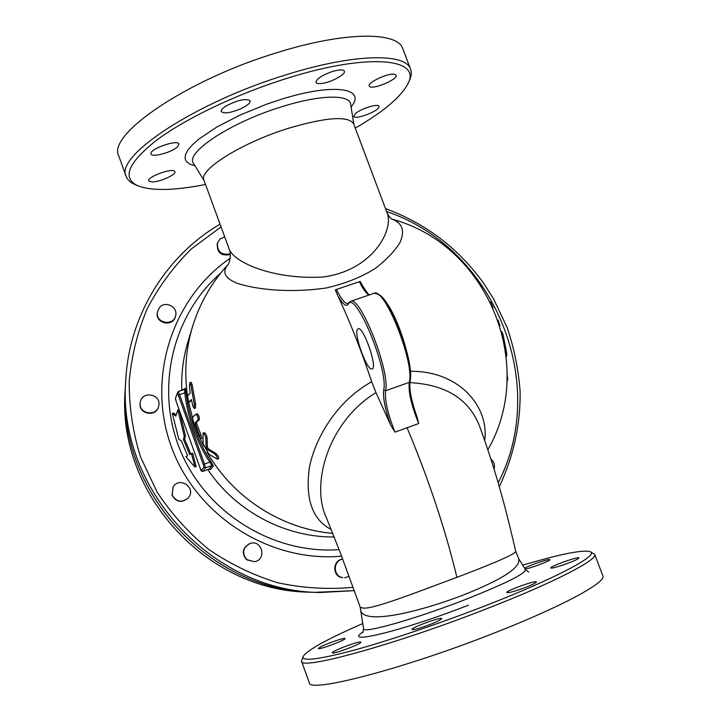 <?xml version="1.0" encoding="UTF-8"?>
<svg xmlns="http://www.w3.org/2000/svg" width="721" height="721" viewBox="0 0 721 721"><rect width="100%" height="100%" fill="white"/><g stroke="black" fill="none" stroke-linecap="round" stroke-linejoin="round"><path stroke-width="1.08" d="M507.169 374.668L507.719 379.399L506.944 381.914M490.911 459.079C494.083 461.837 495.138 465.243 494.083 469.272M342.754 577.638C332.841 576.403 332.85 560.343 342.754 559.19L342.655 559.19C332.48 559.875 332.075 576.385 342.214 577.656L342.754 577.638M349.126 576.367L344.62 577.764M246.852 559.658C241.697 552.98 242.779 547.572 250.124 543.445C262.219 539.263 267.058 559.92 254.387 561.704L246.852 559.658M254.387 561.704L246.537 559.721C241.391 553.061 242.472 547.663 249.799 543.544L250.124 543.445M172.229 495.075L173.013 487.117C179.421 475.707 196.995 488.171 188.271 497.923C181.818 503.033 176.474 502.077 172.229 495.075M188.271 497.923L188.091 498.13C181.656 503.222 176.321 502.276 172.085 495.291L173.013 487.117M140.307 402.165C142.172 390.061 162.027 394.36 158.656 406.112C156.403 417.198 138.162 413.701 140.234 402.561L140.307 402.165M158.656 406.112L158.548 406.536C156.304 417.594 138.099 414.115 140.171 403.003L140.234 402.561M159.512 307.552C165.217 300.405 178.096 306.876 175.636 315.636C173.59 326.73 155.168 323.116 157.394 312.031L159.512 307.552M175.636 315.636L175.491 316.267C173.446 327.343 155.069 323.738 157.295 312.68L157.394 312.031M230.251 253.846C221.419 255.432 217.165 251.818 217.49 243.004L220.031 239.03L224.709 236.894M230.305 254.459C221.356 256.352 217.003 252.792 217.246 243.797L217.49 243.004M125.454 385.086C116.73 490.316 209.279 591.581 314.879 592.338C209.288 591.59 116.73 490.307 125.454 385.068L125.148 390.476C116.667 492.93 206.675 591.418 309.48 592.166L317.483 592.41M181.791 390.322C181.178 373.586 183.26 357.301 188.046 341.457L192.507 326.73C199.627 303.568 211.325 282.983 227.611 265.004L227.602 265.013C221.888 272.268 225.015 278.342 236.984 283.218C254.711 289.148 288.193 293.519 326.343 287.958C345.242 283.623 361.636 277.071 375.524 268.284C387.096 259.163 395.288 250.502 400.101 242.292C405.031 230.801 402.381 223.104 392.152 219.211M369.503 294.871C368.674 294.817 366.34 291.717 362.501 285.561L360.23 281.442L336.41 289.454L335.328 289.905L337.788 295.754C350.064 321.963 361.356 350.613 371.666 381.724C336.301 401.372 314.545 439.08 309.228 468.515C305.244 499.491 312.581 519.814 331.236 529.484M362.501 285.561L363.294 287.066M484.719 440.369C489.289 407.843 460.485 370.927 410.42 371.27M202.998 433.105L204.241 432.672C205.692 433.393 206.657 435.187 207.134 438.053L207.324 446.912L208.459 448.958L215.552 453.203C217.859 455.221 218.878 457.069 218.598 458.745L217.309 459.205C217.589 457.529 216.57 455.681 214.281 453.653L207.224 449.39L206.098 447.344L205.873 438.503C205.395 435.637 204.44 433.835 202.998 433.105L203.169 443.884L208.784 454.086L217.309 459.205M191.507 400.11L189.821 401.822M189.857 382.698L191.137 382.256L192.201 384.924L195.58 404.22L195.472 408.014L194.228 408.456L194.319 404.661L190.921 385.365L189.857 382.698L189.371 386.663L190.263 393.143L187.55 395.883L188.65 402.246L191.398 399.542L192.786 405.86L194.228 408.456M196.103 414.196L197.266 413.782C198.915 415.314 199.555 417.378 199.167 419.955L196.265 422.335L200.97 435.015L201.808 438.377L200.591 438.801L195.049 422.767L197.924 420.388C198.302 417.81 197.662 415.756 196.022 414.215L192.895 416.873C192.471 417.801 192.858 420.109 194.066 423.813L198.933 436.259L200.591 438.801M498.067 319.971L500.041 325.973M501.618 331.426L502.916 334.03L506.62 352.569L506.764 356.03L506.259 356.21M490.451 301.928L493.164 307.696M479.375 282.965L482.52 287.769M186.045 392.539L184.738 392.828C187.703 417.729 196.031 440.837 209.739 462.143L210.874 461.359C197.266 440.198 188.992 417.261 186.045 392.539L185.306 388.15L184.522 389.394M178.168 391.593L184.504 389.385L184.738 392.828L178.294 395.207L203.268 464.531L204.521 464.009L179.529 394.639L178.132 391.584L177.339 393.197L178.294 395.207M203.268 464.531L203.962 467.091L205.566 467.848L211.947 465.568L209.036 469.146L202.835 471.363L205.566 467.848L204.521 464.009L209.739 462.143L211.947 465.568L213.398 466.036L210.874 461.359M209.847 469.182L208.991 469.164L209.847 469.146M207.846 469.578C235.695 511.297 284.966 537.406 334.229 537.001M177.826 409.925L175.834 416.08L172.346 413.43L178.79 439.278L181.359 440.855L187.604 455.789L185.901 456.726L194.994 467.055L191.471 453.662L189.749 454.609L183.467 439.63L184.261 436.061L177.826 409.925L179.033 409.51L185.441 435.646L184.648 439.215L190.84 454.014M194.994 467.055L196.184 466.622L192.66 453.239L191.471 453.662M183.467 439.63L184.648 439.215M172.346 413.43L173.536 413.016L176.167 415.026M184.261 436.061L185.441 435.646M205.53 184.468C174.103 190.686 151.482 191.101 137.666 185.712C121.741 177.997 128.059 162.811 156.61 140.171C185.648 118.469 237.624 93.631 287.823 78.084C369.125 52.516 422.127 58.554 407.852 83.87C400.786 97.191 383.257 111.935 355.273 128.104M226.331 105.843C238.092 99.886 246.041 98.2 250.169 100.787C250.403 103.103 247.024 105.879 240.048 109.105C229.972 113.08 223.717 113.891 221.275 111.548C220.896 110.088 222.573 108.186 226.331 105.843M150.932 153.456C150.617 148.445 178.096 139.225 178.952 144.047L177.699 146.66C172.481 152.185 151.734 157.881 150.995 153.961L150.932 153.456M152.23 181.971L148.67 180.908C146.579 177.438 169.768 168.381 174.167 170.958L174.906 171.643C176.537 174.5 160.071 181.971 152.23 181.971M378.831 107.411C376.732 112.116 354.417 120.056 353.732 116.333L355.669 113.368C361.455 108.393 378.534 103.256 379.012 106.329L378.831 107.411M394.008 74.182L396.162 75.191C398.398 79.256 372.207 90.215 369.476 86.385L369.251 86.033C367.205 82.807 387.087 73.245 394.008 74.182M332.453 71.478C339.285 69.495 343.268 69.387 344.404 71.145C346.026 74.137 332.192 81.87 322.792 83.294C318.853 83.915 316.582 83.609 315.978 82.356C316.384 78.895 321.881 75.263 332.453 71.478M288.544 128.266C241.49 142.794 198.212 170.192 203.971 180.214L229.161 249.078C234.379 263.003 274.566 279.874 322.981 277.008C373.09 270.528 394.351 229.152 387.033 212.74L353.678 123.85C348.252 115.63 326.541 117.108 288.544 128.266M407.852 83.87L409.312 80.752C411.376 76.399 411.79 72.551 410.573 69.207C406.049 52.894 354.435 53.408 287.183 74.461C195.139 102.211 114.062 156.718 126.211 176.492C127.455 179.799 130.24 182.413 134.566 184.333L137.666 185.712M118.857 156.142C106.284 135.178 186.802 79.499 278.847 52.092C346.08 31.255 397.983 31.661 402.85 48.848L410.573 69.198M522.716 565.174C559.956 554.134 582.424 549.627 590.111 551.664C600.106 554.71 556.053 578.341 484.53 606.064C438.792 623.845 387.943 640.951 353.083 650.432C317.853 659.715 301.234 661.671 303.235 656.29C307.642 649.873 327.487 638.959 362.771 623.548M418.919 628.333C414.62 629.568 412.313 629.947 411.988 629.487C410.637 627.829 441.694 616.446 441.766 618.582C439.377 620.952 431.762 624.206 418.919 628.333M332.489 652.929L332.318 652.802C331.056 651.279 360.888 640.167 360.879 642.168C362.266 643.511 334.445 654.073 332.489 652.929M320.926 646.71C327.685 643.186 345.197 637.247 345.062 638.545C346.341 639.806 318.186 650.315 318.322 648.521L320.926 646.71M524.6 568.211C528.439 565.76 546.058 559.55 549.267 559.523L549.916 559.649C551.051 560.541 530.692 568.292 525.131 569.076M577.548 559.09C572.05 562.371 550.592 569.455 550.871 567.914C549.618 566.499 578.9 556.08 578.927 557.928L577.548 559.09M525.96 587.255C515.127 591.274 508.738 593.041 506.8 592.554C505.448 590.95 536.298 579.882 536.379 581.946C536.217 582.793 532.738 584.569 525.96 587.255M409.907 382.644C445.776 384.527 469.02 399.092 479.636 426.354C496.922 473.715 506.656 512.117 515.758 551.457C514.713 554.251 495.102 562.876 456.898 577.323C415.675 592.698 374.073 608.966 363.654 608.1L360.194 607.47L360.491 608.984C360.617 625.188 413.133 614.112 462.864 595.204C502.627 579.432 521.238 567.247 518.678 558.667L525.492 569.644C525.258 573.781 505.024 583.812 464.784 599.764C414.683 619.303 362.176 634.002 363.573 628.721L362.735 632.632M303.235 656.29L301.513 661.175C299.765 670.683 394.288 645.007 486.305 608.894C553.863 582.676 598.367 559.505 594.672 554.287L590.111 551.664M301.513 661.175L309.282 682.67C308.011 693.521 403.156 669.151 495.165 632.659C562.731 606.208 606.911 582 602.837 575.8L594.672 554.287M394.973 432.122C387.799 414.025 384.663 400.245 385.564 390.773C390.494 371.712 360.013 294.646 350.397 301.405L348.243 303.171L348.126 304.388C354.966 288.824 388.736 369.494 383.689 390.016C382.833 397.595 385.131 409.204 390.575 424.849L394.973 432.122L418.712 423.542L416.918 416.657C411.258 400.506 408.987 388.763 410.096 381.445M409.798 382.004C409.204 389.953 411.43 401.119 416.459 415.53L416.918 416.657M326.685 518.408L326.586 518.174C310.517 485.386 327.316 422.398 375.974 392.575L390.575 424.849M360.338 607.551L363.654 608.1M515.749 551.439L518.678 558.667M371.666 381.724L375.974 392.575M383.689 390.016L385.564 390.773L409.267 382.346L410.105 381.427C413.989 362.978 391.521 292.618 373.956 293.348C384.383 286.336 414.99 363.069 409.267 382.346C408.266 391.827 411.412 405.562 418.712 423.542M357.697 329.082L358.13 328.794C363.294 325.775 378.029 368.125 372.108 368.972C367.16 371.721 353.065 332.696 357.697 329.082M192.507 326.73C185.766 349.225 184.107 372.279 187.541 395.892M188.632 402.255L192.858 419.243M200.096 438.404L203.899 446.236M207.143 452.193C232.82 497.616 281.587 528.98 332.805 533.387M506.62 352.569L505.863 352.839M502.916 334.03L502.348 334.229M185.306 388.15L184.973 389.088M210.442 469.596L213.398 466.036M202.808 471.372L201.276 470.624L200.321 468.542C200.672 470.606 201.51 471.552 202.826 471.372L209.018 469.155M200.312 468.542L176.176 401.489L175.455 398.136L177.339 393.197M203.962 467.091L201.276 470.624M176.176 401.489L175.464 398.902M200.312 468.533L176.176 401.48M199.744 435.448L200.97 435.015M195.283 424.155L196.491 423.732M195.049 422.767L196.265 422.335M197.924 420.388L199.167 419.955M188.686 402.219L189.911 401.786M190.921 385.365L192.201 384.924M194.319 404.661L195.58 404.22M205.873 438.503L207.134 438.053M206.098 447.344L207.324 446.912M214.281 453.653L215.552 453.203M207.224 449.39L208.459 448.958M353.128 587.354C327.812 589.679 302.595 588.12 277.468 582.685C252.846 575.061 229.837 563.903 208.45 549.195C188.388 532.675 171.228 513.55 156.971 491.83L140.505 456.907C132.88 432.212 129.104 407.068 129.203 381.472C131.519 356.075 137.558 331.75 147.3 308.507C159.008 286.273 173.698 266.41 191.389 248.916L221.041 226.89M386.564 211.487C493.452 247.564 550.177 382.256 498.148 482.962M220.049 224.168C166.127 255.658 129.176 315.365 125.76 379.841C116.793 487.775 211.821 591.752 320.124 592.509L354.317 590.643L314.888 592.338M230.179 258.262C172.058 298.007 146.093 378.264 171.508 447.164C196.59 516.164 269.762 562.704 341.619 556.179M193.589 163.505L193.598 163.523C184.504 153.059 230.314 122.444 281.596 106.807C319.908 94.64 349.892 94.172 350.649 104.32L350.649 104.293M351.073 106.942C367.16 88.034 333.553 82.636 280.469 99.552L266.842 104.13L240.183 114.999L216.688 127.121L198.744 139.198L192.39 144.831L187.965 150.004L185.522 154.609L185.072 158.557L186.559 161.765L189.902 164.181L194.985 165.776M363.204 631.848C341.24 645.71 402.435 631.01 468.425 605.18M406.941 427.418C428.725 479.447 445.38 529.412 456.898 577.323M410.015 380.67C415.098 363.781 389.998 296.385 377.948 294.357M359.328 281.668C362.915 288.824 366.106 293.294 368.9 295.078M348.243 303.171L347.91 303.514C345.098 303.956 341.267 299.269 336.41 289.454M337.788 295.754C342.583 304.055 346.026 306.939 348.126 304.388M339.14 549.654C273.358 554.368 206.819 513.46 180.809 451.589C154.618 389.782 171.995 315.474 220.671 273.142M487.883 449.679C537.028 364.547 487.279 244.509 392.134 219.202M185.234 388.664L178.132 391.584L175.455 398.136M196.022 414.215L197.266 413.773M188.65 402.246L189.866 401.822M499.274 486.846C513.731 455.807 520.661 423.903 520.084 391.152C518.462 369.386 514.136 348.171 507.106 327.496L493.606 298.954L483.98 283.759C458.844 248.592 426.012 223.537 385.474 208.585M125.454 385.068L125.76 379.841M204.133 180.665L193.598 163.523M353.84 124.291L350.649 104.311M118.848 156.133L126.211 176.474M528.7 572.095L525.492 569.653M360.491 608.984L363.573 628.721M326.649 518.345L340.745 553.863L360.347 607.569M227.602 265.013C229.071 264.859 231.847 254.035 229.161 249.078M392.251 219.265C390.953 218.986 389.214 216.814 387.042 212.758M350.397 301.405L373.956 293.348"/></g></svg>
